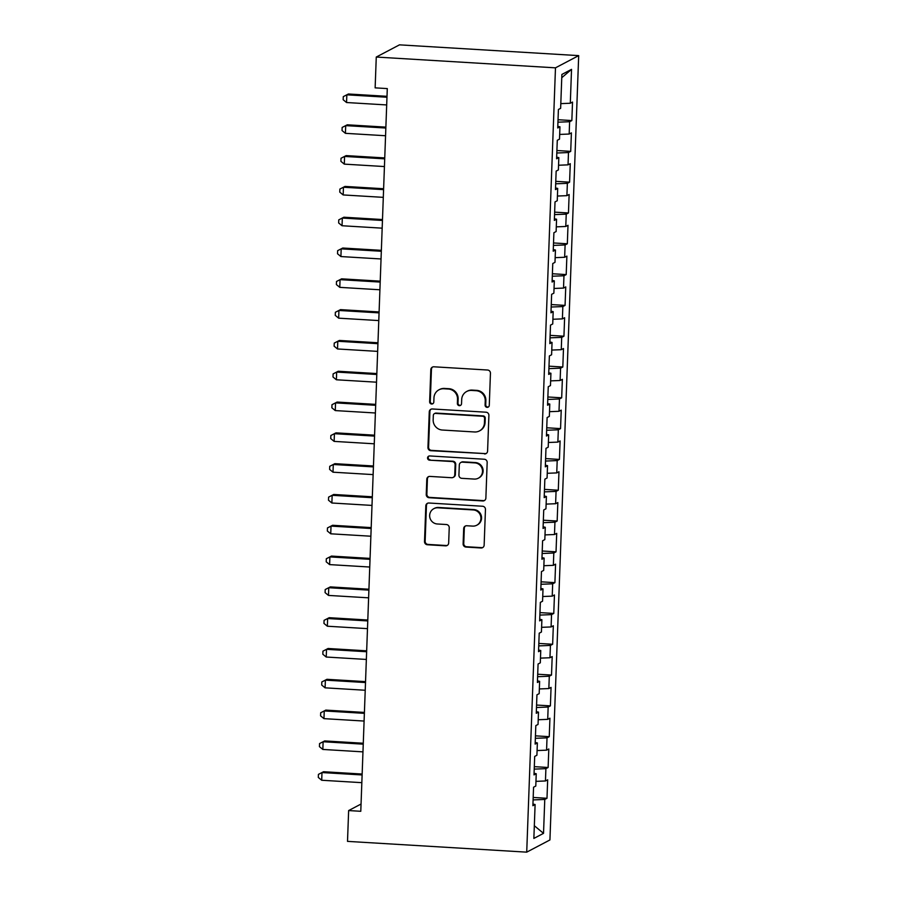 <?xml version="1.0" encoding="UTF-8"?>
<svg xmlns="http://www.w3.org/2000/svg" width="897" height="897" viewBox="0 0 897 897"><rect width="100%" height="100%" fill="white"/><g stroke="black" fill="none" stroke-linecap="round" stroke-linejoin="round"><path stroke-width="1.35" d="M487.105 407.35A2.13 2.074 -117.7 0 0 489.269 405.354L490.446 373.23A3.05 2.971 -117.7 0 0 487.576 370.024L433.913 366.795A3.05 2.971 -117.7 0 0 430.818 369.642L429.641 401.766A2.13 2.074 -117.7 0 0 432.724 403.785A2.13 2.074 -117.7 0 0 433.812 402.024L433.969 397.864A9.744 9.486 -117.7 0 1 443.858 388.76L448.332 389.029A9.744 9.486 -117.7 0 1 457.515 399.277L457.369 403.437A2.13 2.074 -117.7 0 0 460.441 405.444A2.13 2.074 -117.7 0 0 461.54 403.684L461.697 399.535A9.744 9.486 -117.7 0 1 471.587 390.43L476.06 390.7A9.744 9.486 -117.7 0 1 485.243 400.948L485.098 405.108A2.13 2.074 -117.7 0 0 487.105 407.35M466.698 391.473L467.326 391.148A9.744 9.486 -117.7 0 1 472.214 390.094L476.688 390.363A9.744 9.486 -117.7 0 1 485.871 400.611L485.726 404.771A2.13 2.074 -117.7 0 0 488.473 406.924M432.702 366.974A3.05 2.971 -117.7 0 0 431.446 369.306L430.268 401.441A2.13 2.074 -117.7 0 0 433.016 403.594M438.969 389.803L439.597 389.477A9.744 9.486 -117.7 0 1 444.486 388.435L448.96 388.704A9.744 9.486 -117.7 0 1 458.143 398.952L457.997 403.112A2.13 2.074 -117.7 0 0 460.744 405.253M463.121 543.862A3.05 2.971 -117.7 0 0 465.992 547.069L481.05 547.977A3.05 2.971 -117.7 0 0 484.145 545.129L485.456 509.451A3.05 2.971 -117.7 0 0 482.586 506.244L428.912 503.015A3.05 2.971 -117.7 0 0 425.817 505.863L424.516 541.541A3.05 2.971 -117.7 0 0 427.387 544.748L445.574 545.847A3.05 2.971 -117.7 0 0 448.668 542.999L449.229 527.728A3.05 2.971 -117.7 0 0 446.358 524.521L437.332 523.983A8.151 7.938 -117.7 0 1 433.834 508.677A8.151 7.938 -117.7 0 1 437.927 507.803L473.257 509.933A8.151 7.938 -117.7 0 1 476.756 525.227A8.151 7.938 -117.7 0 1 472.663 526.102L466.776 525.754A3.05 2.971 -117.7 0 0 463.682 528.591L463.121 543.862L463.749 543.537A3.05 2.971 -117.7 0 0 466.619 546.744L481.678 547.641A3.05 2.971 -117.7 0 0 482.878 547.462M360.785 811.292L387.291 88.59L375.137 87.861L376.269 57.049L555.478 67.836L526.718 852.15L347.509 841.375L348.641 810.563L360.785 811.292M484.503 453.938A3.05 2.971 -117.7 0 0 487.587 451.09L488.899 415.412A3.05 2.971 -117.7 0 0 486.028 412.205L432.365 408.976A3.05 2.971 -117.7 0 0 429.271 411.824L427.959 447.502A3.05 2.971 -117.7 0 0 430.829 450.709L485.131 453.602A3.05 2.971 -117.7 0 0 486.331 453.422M487.172 462.426L485.871 498.115A3.05 2.971 -117.7 0 1 482.777 500.952L429.114 497.723A3.05 2.971 -117.7 0 1 426.243 494.527L426.793 479.256A3.05 2.971 -117.7 0 1 429.887 476.408L451.651 477.72A3.05 2.971 -117.7 0 0 454.745 474.872L455.115 464.747A3.05 2.971 -117.7 0 0 452.245 461.54L429.585 460.183A2.13 2.074 -117.7 0 1 428.676 456.169A2.13 2.074 -117.7 0 1 429.741 455.945L484.302 459.23A3.05 2.971 -117.7 0 1 487.172 462.426M555.478 67.836L578.688 55.625L549.928 839.951L526.718 852.15M558.035 119.727L571.849 120.557L572.521 102.067L570.301 103.245L571.535 69.361L561.881 74.44L560.636 108.324L558.405 109.49L557.732 127.979L559.963 126.802L559.504 139.125L557.284 140.302L556.6 158.78L558.831 157.614L558.383 169.937L556.151 171.103L555.478 189.592L557.699 188.415L557.25 200.737L555.019 201.915L554.346 220.393L556.566 219.227L556.118 231.549L553.898 232.715L553.214 251.205L555.445 250.028L554.985 262.35L552.765 263.527L552.081 282.006L554.312 280.839L553.864 293.162L551.633 294.328L550.96 312.806L553.18 311.64L552.731 323.963L550.5 325.129L549.827 343.618L552.047 342.441L551.599 354.764L549.379 355.941L548.695 374.419L550.926 373.253L550.466 385.575L548.246 386.742L547.562 405.231L549.794 404.054L549.345 416.376L547.114 417.553L546.441 436.032L548.661 434.866L548.213 447.188L545.981 448.354L545.309 466.844L547.529 465.666L547.08 477.989L544.86 479.166L544.176 497.644L546.408 496.478L545.948 508.801L543.728 509.967L543.044 528.456L545.275 527.279L544.827 539.602L542.595 540.779L541.923 559.257L544.143 558.091L543.694 570.414L541.463 571.58L540.79 590.069L543.01 588.892L542.562 601.214L540.342 602.392L539.658 620.87L541.889 619.704L541.429 632.026L539.209 633.192L538.525 651.682L540.756 650.504L540.308 662.827L538.077 664.004L537.404 682.482L539.624 681.316L539.175 693.639L536.944 694.805L536.271 713.283L538.492 712.117L538.043 724.44L535.823 725.606L535.139 744.095L537.37 742.929L536.911 755.252L534.69 756.418L534.007 774.896L536.238 773.73L535.789 786.052L533.558 787.218L532.885 805.708L535.105 804.531L532.941 804.071M571.849 120.557L569.617 121.723L569.169 134.045L559.683 134.427M556.902 150.528L570.716 151.358L571.4 132.879L569.169 134.045M570.716 151.358L568.485 152.535L568.036 164.857L558.551 165.239M555.781 181.34L569.584 182.169L570.268 163.68L568.036 164.857M569.584 182.169L567.364 183.336L566.904 195.658L557.418 196.039M554.649 212.141L568.463 212.97L569.135 194.492L566.904 195.658M568.463 212.97L566.231 214.148L565.783 226.47L556.286 226.851M553.516 242.952L567.33 243.782L568.003 225.293L565.783 226.47M567.33 243.782L565.099 244.948L564.65 257.271L555.165 257.652M552.384 273.753L566.198 274.583L566.882 256.105L564.65 257.271M566.198 274.583L563.966 275.76L563.518 288.083L554.032 288.464M551.263 304.565L565.065 305.395L565.749 286.905L563.518 288.083M565.065 305.395L562.845 306.561L562.385 318.883L552.9 319.265M550.13 335.366L563.944 336.196L564.617 317.717L562.385 318.883M563.944 336.196L561.713 337.373L561.264 349.695L551.767 350.065M548.998 366.167L562.811 367.008L563.484 348.518L561.264 349.695M562.811 367.008L560.58 368.174L560.132 380.496L550.646 380.877M547.865 396.979L561.679 397.808L562.363 379.33L560.132 380.496M561.679 397.808L559.459 398.974L558.999 411.297L549.513 411.678M546.744 427.779L560.547 428.609L561.23 410.131L558.999 411.297M560.547 428.609L558.326 429.786L557.867 442.109L548.381 442.49M545.611 458.591L559.425 459.421L560.098 440.932L557.867 442.109M559.425 459.421L557.194 460.587L556.745 472.91L547.26 473.291M544.479 489.392L558.293 490.222L558.966 471.744L556.745 472.91M558.293 490.222L556.062 491.399L555.613 503.722L546.127 504.103M543.347 520.204L557.16 521.034L557.844 502.544L555.613 503.722M557.16 521.034L554.94 522.2L554.481 534.522L544.995 534.904M542.225 551.005L556.028 551.834L556.712 533.356L554.481 534.522M556.028 551.834L553.808 553.012L553.348 565.334L543.862 565.715M541.093 581.817L554.907 582.646L555.579 564.157L553.348 565.334M554.907 582.646L552.675 583.812L552.227 596.135L542.741 596.516M539.96 612.617L553.774 613.447L554.447 594.969L552.227 596.135M553.774 613.447L551.543 614.624L551.094 626.947L541.609 627.328M538.828 643.429L552.642 644.259L553.326 625.77L551.094 626.947M552.642 644.259L550.422 645.425L549.962 657.748L540.476 658.129M537.707 674.23L551.509 675.06L552.193 656.582L549.962 657.748M551.509 675.06L549.289 676.237L548.841 688.56L539.344 688.941M536.574 705.042L550.388 705.872L551.061 687.382L548.841 688.56M550.388 705.872L548.157 707.038L547.708 719.36L538.222 719.742M535.442 735.843L549.256 736.672L549.928 718.194L547.708 719.36M549.256 736.672L547.024 737.85L546.576 750.172L537.09 750.554M534.309 766.655L548.123 767.484L548.807 748.995L546.576 750.172M548.123 767.484L545.903 768.651L545.443 780.973L535.957 781.354M533.188 797.455L546.991 798.285L547.675 779.807L545.443 780.973M546.991 798.285L544.771 799.451L543.526 833.347L533.861 838.426L535.105 804.531M536.238 773.73L534.074 773.27M544.771 799.451L533.098 799.922M543.526 833.347L534.332 825.745M537.37 742.929L535.195 742.458M545.903 768.651L534.22 769.121M538.492 712.117L536.328 711.657M547.024 737.85L535.352 738.309M539.624 681.316L537.46 680.857M548.157 707.038L536.484 707.509M540.756 650.504L538.592 650.045M549.289 676.237L537.617 676.697M541.889 619.704L539.714 619.244M550.422 645.425L538.738 645.896M543.01 588.892L540.846 588.432M551.543 614.624L539.871 615.084M544.143 558.091L541.979 557.631M552.675 583.812L541.003 584.283M545.275 527.279L543.111 526.819M553.808 553.012L542.136 553.483M546.408 496.478L544.232 496.019M554.94 522.2L543.257 522.671M547.529 465.666L545.365 465.207M556.062 491.399L544.389 491.87M548.661 434.866L546.497 434.406M557.194 460.587L545.522 461.058M549.794 404.054L547.63 403.594M558.326 429.786L546.643 430.257M550.926 373.253L548.751 372.793M559.459 398.974L547.775 399.445M552.047 342.441L549.883 341.981M560.58 368.174L548.908 368.645M553.18 311.64L551.016 311.181M561.713 337.373L550.04 337.833M554.312 280.839L552.148 280.369M562.845 306.561L551.162 307.032M555.445 250.028L553.27 249.568M563.966 275.76L552.294 276.22M556.566 219.227L554.402 218.767M565.099 244.948L553.427 245.419M557.699 188.415L555.535 187.955M566.231 214.148L554.559 214.607M558.831 157.614L556.667 157.154M567.364 183.336L555.68 183.807M559.963 126.802L557.788 126.342M568.485 152.535L556.813 153.006M569.617 121.723L557.945 122.194M361.054 804.037L348.641 810.563M376.269 57.049L399.479 44.85L578.688 55.625M571.535 69.361L561.757 77.714M570.301 103.245L560.804 103.626M431.154 409.155A3.05 2.971 -117.7 0 0 429.898 411.499L428.587 447.177A3.05 2.971 -117.7 0 0 431.457 450.372L485.131 453.602M484.604 418.484A2.13 2.074 -117.7 0 0 482.597 416.242L435.482 413.405A2.13 2.074 -117.7 0 0 433.318 415.401L433.161 419.785A9.744 9.486 -117.7 0 0 442.344 430.033L474.547 431.973A9.744 9.486 -117.7 0 0 484.447 422.868L484.604 418.484L485.232 418.159A2.13 2.074 -117.7 0 0 483.225 415.916L482.597 416.242M434.417 413.64L435.045 413.304A2.13 2.074 -117.7 0 1 436.11 413.08L483.225 415.916M479.435 430.919L480.063 430.594A9.744 9.486 -117.7 0 0 485.075 422.543L484.447 422.868M485.232 418.159L485.075 422.543M428.688 476.587A3.05 2.971 -117.7 0 0 427.421 478.92L426.871 494.191A3.05 2.971 -117.7 0 0 429.741 497.398L483.405 500.627A3.05 2.971 -117.7 0 0 484.604 500.448M453.187 477.395L453.815 477.058A3.05 2.971 -117.7 0 0 455.373 474.547L455.743 464.411A3.05 2.971 -117.7 0 0 452.873 461.215L429.585 460.183M429.001 456.035A2.13 2.074 -117.7 0 0 430.212 459.847M474.244 479.076A8.151 7.938 -117.7 0 0 482.306 469.322A8.151 7.938 -117.7 0 0 474.827 462.897L462.381 462.146A3.05 2.971 -117.7 0 0 459.298 464.994L458.916 475.13A3.05 2.971 -117.7 0 0 461.787 478.325L474.244 479.076M478.325 478.202L478.953 477.866A8.151 7.938 -117.7 0 0 475.455 462.572L474.827 462.897M460.856 462.482L461.484 462.146A3.05 2.971 -117.7 0 1 463.009 461.82L475.455 462.572M465.577 525.934A3.05 2.971 -117.7 0 0 464.31 528.266L463.749 543.537M476.756 525.227L477.383 524.902A8.151 7.938 -117.7 0 0 473.885 509.597L473.257 509.933M433.834 508.677L434.462 508.352A8.151 7.938 -117.7 0 1 438.555 507.478L473.885 509.597M427.712 503.206A3.05 2.971 -117.7 0 0 426.445 505.538L425.144 541.216A3.05 2.971 -117.7 0 0 428.015 544.423L446.201 545.511A3.05 2.971 -117.7 0 0 447.401 545.331M387.011 96.315L348.406 93.994L346.836 94.824L346.556 102.527L386.685 104.938M386.977 97.235L346.836 94.824L343.282 96.641L348.406 93.994M346.556 102.527L343.159 99.724L343.282 96.641M385.878 127.127L347.274 124.806L345.715 125.625L345.423 133.328L385.564 135.739M385.845 128.036L345.715 125.625L342.149 127.452L347.274 124.806M345.423 133.328L342.037 130.536L342.149 127.452M384.746 157.928L346.152 155.607L344.583 156.437L344.302 164.129L384.432 166.55M384.712 158.847L344.583 156.437L341.017 158.253L346.152 155.607M344.302 164.129L340.905 161.337L341.017 158.253M383.613 188.74L345.02 186.419L343.45 187.238L343.17 194.941L383.299 197.351M383.58 189.648L343.45 187.238L339.885 189.065L345.02 186.419M343.17 194.941L339.772 192.149L339.885 189.065M382.492 219.541L343.887 217.22L342.318 218.049L342.037 225.741L382.167 228.163M382.458 220.46L342.318 218.049L338.763 219.866L343.887 217.22M342.037 225.741L338.64 222.949L338.763 219.866M381.36 250.341L342.755 248.02L341.196 248.85L340.905 256.553L381.046 258.964M381.326 251.261L341.196 248.85L337.631 250.678L342.755 248.02M340.905 256.553L337.519 253.761L337.631 250.678M380.227 281.153L341.634 278.832L340.064 279.651L339.784 287.354L379.913 289.776M380.193 282.073L340.064 279.651L336.498 281.479L341.634 278.832M339.784 287.354L336.386 284.562L336.498 281.479M379.095 311.954L340.501 309.633L338.931 310.463L338.651 318.166L378.781 320.577M379.061 312.874L338.931 310.463L335.366 312.291L340.501 309.633M338.651 318.166L335.254 315.363L335.366 312.291M377.973 342.766L339.369 340.445L337.799 341.264L337.519 348.967L377.648 351.377M377.94 343.686L337.799 341.264L334.245 343.091L339.369 340.445M337.519 348.967L334.121 346.175L334.245 343.091M376.841 373.567L338.236 371.246L336.678 372.076L336.386 379.779L376.527 382.189M376.807 374.486L336.678 372.076L333.112 373.903L338.236 371.246M336.386 379.779L333 376.975L333.112 373.903M375.708 404.379L337.115 402.058L335.545 402.876L335.265 410.579L375.395 412.99M375.675 405.298L335.545 402.876L331.98 404.704L337.115 402.058M335.265 410.579L331.868 407.787L331.98 404.704M374.576 435.18L335.983 432.859L334.413 433.688L334.133 441.391L374.262 443.802M374.542 436.099L334.413 433.688L330.847 435.516L335.983 432.859M334.133 441.391L330.735 438.588L330.847 435.516M373.455 465.992L334.85 463.671L333.28 464.489L333 472.192L373.141 474.603M373.421 466.9L333.28 464.489L329.726 466.317L334.85 463.671M333 472.192L329.614 469.4L329.726 466.317M372.322 496.792L333.718 494.471L332.159 495.301L331.868 503.004L372.008 505.415M372.289 497.712L332.159 495.301L328.594 497.129L333.718 494.471M331.868 503.004L328.481 500.201L328.594 497.129M371.19 527.604L332.596 525.283L331.027 526.102L330.746 533.805L370.876 536.215M371.156 528.512L331.027 526.102L327.461 527.929L332.596 525.283M330.746 533.805L327.349 531.013L327.461 527.929M370.057 558.405L331.464 556.084L329.894 556.914L329.614 564.605L369.743 567.027M370.024 559.324L329.894 556.914L326.329 558.73L331.464 556.084M329.614 564.605L326.216 561.814L326.329 558.73M368.936 589.217L330.331 586.896L328.762 587.714L328.481 595.417L368.622 597.828M368.902 590.125L328.762 587.714L325.207 589.542L330.331 586.896M328.481 595.417L325.095 592.625L325.207 589.542M367.804 620.018L329.199 617.697L327.64 618.526L327.349 626.218L367.49 628.64M367.77 620.937L327.64 618.526L324.075 620.343L329.199 617.697M327.349 626.218L323.963 623.426L324.075 620.343M366.671 650.83L328.078 648.497L326.508 649.327L326.228 657.03L366.357 659.441M366.638 651.738L326.508 649.327L322.942 651.155L328.078 648.497M326.228 657.03L322.83 654.238L322.942 651.155M365.539 681.63L326.945 679.309L325.376 680.128L325.095 687.831L365.225 690.253M365.505 682.55L325.376 680.128L321.81 681.955L326.945 679.309M325.095 687.831L321.698 685.039L321.81 681.955M364.417 712.431L325.813 710.11L324.243 710.94L323.963 718.643L364.104 721.053M364.384 713.35L324.243 710.94L320.689 712.767L325.813 710.11M323.963 718.643L320.577 715.84L320.689 712.767M363.285 743.243L324.692 740.922L323.122 741.741L322.83 749.443L362.971 751.865M363.251 744.162L323.122 741.741L319.556 743.568L324.692 740.922M322.83 749.443L319.444 746.652L319.556 743.568M362.153 774.044L323.559 771.723L321.989 772.552L321.709 780.255L361.839 782.666M362.119 774.963L321.989 772.552L318.424 774.38L323.559 771.723M321.709 780.255L318.312 777.452L318.424 774.38M485.871 400.611L485.243 400.948M476.688 390.363L476.06 390.7M472.214 390.094L471.587 390.43M457.997 403.112L457.369 403.437M458.143 398.952L457.515 399.277M448.96 388.704L448.332 389.029M444.486 388.435L443.858 388.76M430.268 401.441L429.641 401.766M431.446 369.306L430.818 369.642M485.726 404.771L485.098 405.108M431.457 450.372L430.829 450.709M428.587 447.177L427.959 447.502M429.898 411.499L429.271 411.824M436.11 413.08L435.482 413.405M483.405 500.627L482.777 500.952M429.741 497.398L429.114 497.723M426.871 494.191L426.243 494.527M427.421 478.92L426.793 479.256M455.373 474.547L454.745 474.872M455.743 464.411L455.115 464.747M452.873 461.215L452.245 461.54M463.009 461.82L462.381 462.146M464.31 528.266L463.682 528.591M438.555 507.478L437.927 507.803M446.201 545.511L445.574 545.847M428.015 544.423L427.387 544.748M425.144 541.216L424.516 541.541M426.445 505.538L425.817 505.863M481.678 547.641L481.05 547.977M466.619 546.744L465.992 547.069"/></g></svg>
